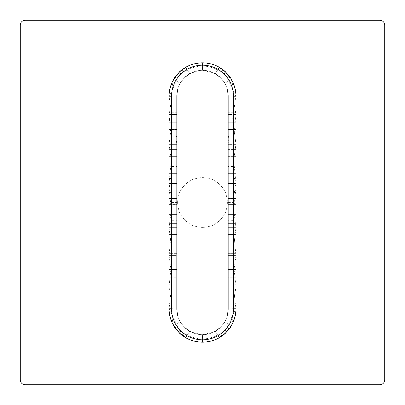 <?xml version="1.0" encoding="UTF-8"?>
<svg xmlns="http://www.w3.org/2000/svg" width="405" height="405" viewBox="0 0 405 405"><rect width="100%" height="100%" fill="white"/><g stroke="black" fill="none" stroke-linecap="round" stroke-linejoin="round"><path stroke-width="0.3" stroke-dasharray="2.02 1.52" d="M384.75 379.89L384.75 25.11A4.86 4.86 0 0 0 379.89 20.25L25.11 20.25A4.86 4.86 0 0 0 20.25 25.11L20.25 379.89A4.86 4.86 0 0 0 25.11 384.75L379.89 384.75A4.86 4.86 0 0 0 384.75 379.89M177.593 202.5A24.907 24.907 0 0 1 214.954 180.929A24.907 24.907 0 0 1 214.954 224.071A24.907 24.907 0 0 1 177.593 202.5A24.907 24.907 0 0 1 202.5 177.593A24.907 24.907 0 0 1 227.407 202.5A24.907 24.907 0 0 1 202.5 227.407A24.907 24.907 0 0 1 177.593 202.5M228.567 323.863L224.861 321.722C222.548 325.696 219.399 328.845 215.409 331.174C211.41 333.457 207.107 334.606 202.5 334.631C207.107 334.606 211.41 333.457 215.409 331.174C211.41 333.457 207.107 334.606 202.5 334.631C197.893 334.606 193.59 333.457 189.591 331.174C193.59 333.457 197.893 334.606 202.5 334.631C207.107 334.606 211.41 333.457 215.409 331.174C219.399 328.845 222.548 325.691 224.861 321.722C222.548 325.696 219.399 328.845 215.409 331.174L221.996 325.736L223.322 324.081L221.996 325.736L215.409 331.174C211.41 333.457 207.107 334.606 202.5 334.631C197.893 334.606 193.59 333.457 189.591 331.174C193.59 333.457 197.893 334.606 202.5 334.631C197.893 334.606 193.59 333.457 189.591 331.174C193.59 333.457 197.893 334.606 202.5 334.631C207.107 334.606 211.41 333.457 215.409 331.174L217.612 334.986C222.902 332.829 227.509 329.675 231.437 325.519C234.024 320.269 235.513 314.7 235.912 308.812L228.319 308.812L235.912 308.812L228.319 308.812L226.906 317.236L224.861 321.722C222.548 325.696 219.399 328.845 215.409 331.174C219.399 328.845 222.548 325.691 224.861 321.722L231.437 325.519C233.072 320.041 233.503 314.472 232.723 308.812L228.319 308.812L226.906 317.236L226.132 319.211L226.906 317.236L228.319 308.812L226.906 317.236L224.861 321.722L226.906 317.236L228.319 308.812C228.298 313.414 227.144 317.717 224.861 321.722C222.548 325.696 219.399 328.845 215.409 331.174C211.41 333.457 207.107 334.606 202.5 334.631L202.5 334.641C197.893 334.606 193.59 333.457 189.591 331.174L191.545 332.191L202.5 334.641L202.5 342.225L202.5 334.631C207.107 334.606 211.41 333.457 215.409 331.174L221.996 325.736L223.322 324.081L221.996 325.736L215.409 331.174L221.996 325.736L224.861 321.722L226.132 319.211L224.861 321.722L221.996 325.736L215.409 331.174C219.399 328.845 222.548 325.691 224.861 321.722L221.996 325.736L215.409 331.174L213.455 332.191L215.409 331.174C219.399 328.845 222.548 325.691 224.861 321.722C227.144 317.717 228.298 313.414 228.319 308.812L226.906 317.236L228.319 308.812C228.298 313.414 227.144 317.717 224.861 321.722L223.322 324.081L226.132 319.211L224.861 321.722C227.144 317.717 228.298 313.414 228.319 308.812C228.298 313.414 227.144 317.717 224.861 321.722L223.322 324.081L224.861 321.722L226.906 317.236L228.319 308.812C228.298 313.414 227.144 317.717 224.861 321.722C227.144 317.717 228.298 313.414 228.319 308.812L228.319 96.188C228.319 91.662 227.165 87.358 224.861 83.278L223.322 80.919L224.861 83.278C227.144 87.283 228.298 91.586 228.319 96.188L235.912 96.188L232.723 118.847L235.897 144.205L232.723 166.49L235.897 187.353L232.718 220.75L235.897 255.621L232.718 279.283L235.897 308.812A33.397 33.397 0 0 1 219.242 337.714L219.009 337.846A33.397 33.397 0 0 1 202.677 342.21L202.5 334.631L213.455 332.191A25.819 25.819 0 0 0 215.409 331.174L221.221 326.592A25.819 25.819 0 0 0 224.861 321.722C227.17 317.642 228.319 313.338 228.319 308.812L235.897 308.812L228.567 323.863C226.522 329.179 223.413 333.796 219.242 337.714A33.397 33.397 0 0 1 219.009 337.846C214.058 340.301 208.61 341.754 202.677 342.21A33.397 33.397 0 0 1 202.323 342.21L202.5 342.225C196.627 341.86 191.059 340.372 185.794 337.75L185.991 337.846A33.397 33.397 0 0 1 185.758 337.714C181.587 333.796 178.478 329.179 176.433 323.863L169.103 308.812L172.282 279.283L169.103 255.682L172.282 220.75L169.103 187.226L172.277 166.49L169.103 144.205L172.277 118.847L169.088 96.188L176.681 96.188C176.702 91.586 177.856 87.283 180.139 83.278C177.83 87.358 176.681 91.662 176.681 96.188C176.702 91.586 177.856 87.283 180.139 83.278L183.004 79.264L189.591 73.826L183.779 78.408A25.819 25.819 0 0 0 180.139 83.278C182.452 79.304 185.601 76.155 189.591 73.826C185.601 76.155 182.452 79.309 180.139 83.278C182.452 79.304 185.601 76.155 189.591 73.826C185.601 76.155 182.452 79.309 180.139 83.278C182.452 79.304 185.601 76.155 189.591 73.826C185.601 76.155 182.452 79.309 180.139 83.278C182.452 79.304 185.601 76.155 189.591 73.826C185.601 76.155 182.452 79.309 180.139 83.278L183.004 79.264L189.591 73.826L183.004 79.264L189.591 73.826L183.004 79.264L189.591 73.826L183.004 79.264L180.139 83.278C177.856 87.283 176.702 91.586 176.681 96.188L178.094 87.764L176.681 96.188C176.702 91.586 177.856 87.283 180.139 83.278L178.094 87.764L176.681 96.188C176.702 91.586 177.856 87.283 180.139 83.278C177.856 87.283 176.702 91.586 176.681 96.188L178.094 87.764L176.681 96.188L178.094 87.764L180.139 83.278L183.004 79.264L180.139 83.278L178.094 87.764L180.139 83.278C177.856 87.283 176.702 91.586 176.681 96.188L169.088 96.188L176.681 96.188L169.088 96.188L176.681 96.188L169.088 96.188L176.681 96.188L169.088 96.188L176.681 96.188L169.088 96.188L176.681 96.188L169.088 96.188L176.681 96.188L169.088 96.188L169.088 114.524L172.277 149.344L169.088 183.445L172.277 202.5L169.088 227.387L172.277 255.656L169.088 286.781L172.277 308.812L176.681 308.812C176.681 313.338 177.835 317.642 180.139 321.722A25.819 25.819 0 0 0 183.779 326.592L189.591 331.174A25.819 25.819 0 0 0 191.545 332.191L189.591 331.174C185.601 328.845 182.452 325.691 180.139 321.722C177.856 317.717 176.702 313.414 176.681 308.812C176.702 313.414 177.856 317.717 180.139 321.722C182.452 325.696 185.601 328.845 189.591 331.174C185.601 328.845 182.452 325.691 180.139 321.722C182.452 325.696 185.601 328.845 189.591 331.174C185.601 328.845 182.452 325.691 180.139 321.722C182.452 325.696 185.601 328.845 189.591 331.174C185.601 328.845 182.452 325.691 180.139 321.722C182.452 325.696 185.601 328.845 189.591 331.174L183.004 325.736L189.591 331.174L183.004 325.736L189.591 331.174L183.004 325.736L180.139 321.722C177.856 317.717 176.702 313.414 176.681 308.812L178.094 317.236L176.681 308.812C176.702 313.414 177.856 317.717 180.139 321.722L183.004 325.736L180.139 321.722L178.094 317.236L176.681 308.812C176.702 313.414 177.856 317.717 180.139 321.722L183.004 325.736L180.139 321.722C177.856 317.717 176.702 313.414 176.681 308.812L178.094 317.236L176.681 308.812L178.094 317.236L180.139 321.722L178.094 317.236L180.139 321.722L183.004 325.736L180.139 321.722C177.856 317.717 176.702 313.414 176.681 308.812L176.681 96.188L169.103 96.188L176.433 81.137L180.139 83.278L183.004 79.264L180.139 83.278L178.094 87.764L180.139 83.278L178.094 87.764L180.139 83.278L173.563 79.481C171.928 84.959 171.497 90.528 172.277 96.188L169.088 114.524L176.681 114.524L176.681 96.188L169.088 96.188L169.093 144.286L176.681 144.286L176.681 96.188L176.681 112.717L169.088 112.717L176.681 112.717L176.681 144.286L169.088 144.286L169.088 96.188L169.088 183.445L176.681 183.445L176.681 96.188L176.681 129.711L169.088 129.711L176.681 129.711L176.681 156.436L176.681 96.188L176.681 114.524L169.088 114.524L169.088 156.436L176.681 156.436L176.681 114.524L169.088 114.524M172.277 308.812C171.502 314.472 171.928 320.041 173.563 325.519C177.491 329.675 182.098 332.829 187.388 334.986C192.122 337.466 197.159 338.813 202.5 339.036L202.5 334.631C197.893 334.606 193.59 333.457 189.591 331.174L185.758 337.714A33.397 33.397 0 0 1 169.103 308.812L169.093 144.286L176.681 144.286L176.681 160.815L176.681 144.286M176.433 81.137C178.478 75.821 181.587 71.204 185.758 67.286A33.397 33.397 0 0 1 185.991 67.154C190.942 64.699 196.39 63.246 202.323 62.79A33.397 33.397 0 0 1 202.677 62.79L202.5 70.359C207.107 70.394 211.41 71.543 215.409 73.826L221.996 79.264L215.409 73.826A25.819 25.819 0 0 0 213.455 72.809L215.409 73.826L221.996 79.264L215.409 73.826C219.399 76.155 222.548 79.309 224.861 83.278A25.819 25.819 0 0 0 221.221 78.408L215.409 73.826C219.399 76.155 222.548 79.309 224.861 83.278C227.144 87.283 228.298 91.586 228.319 96.188C228.298 91.586 227.144 87.283 224.861 83.278L226.906 87.764L228.319 96.188C228.298 91.586 227.144 87.283 224.861 83.278L221.996 79.264L224.861 83.278C227.144 87.283 228.298 91.586 228.319 96.188L226.906 87.764L228.319 96.188C228.298 91.586 227.144 87.283 224.861 83.278C222.548 79.304 219.399 76.155 215.409 73.826L221.996 79.264L224.861 83.278L226.132 85.789L224.861 83.278C222.548 79.304 219.399 76.155 215.409 73.826C219.399 76.155 222.548 79.309 224.861 83.278L221.996 79.264L224.861 83.278C227.144 87.283 228.298 91.586 228.319 96.188L226.906 87.764L228.319 96.188L226.906 87.764L224.861 83.278C222.548 79.304 219.399 76.155 215.409 73.826C219.399 76.155 222.548 79.309 224.861 83.278C222.548 79.304 219.399 76.155 215.409 73.826L217.612 70.014C212.878 67.534 207.841 66.187 202.5 65.964C197.159 66.187 192.122 67.534 187.388 70.014C182.098 72.171 177.491 75.325 173.563 79.481C170.976 84.731 169.487 90.3 169.088 96.188L169.088 156.436L176.681 156.436L169.088 156.436L169.088 227.387L176.681 227.387L176.681 156.436L169.088 156.436L169.088 185.996L176.681 185.996L176.681 156.436L176.681 185.996L169.088 185.996L169.088 204.631L176.681 204.631L176.681 185.996L176.681 204.631L169.088 204.631L169.088 234.414L176.681 234.414L176.681 143.031L176.074 138.89L176.681 135.574L176.681 112.793L169.088 112.793L176.681 112.793L176.681 138.89L176.681 122.766L169.088 122.766L176.681 122.766L169.088 122.766L169.088 96.188L169.088 129.565L176.681 129.565L169.088 129.565L169.088 149.136L176.681 149.136L176.681 129.565L176.681 149.136L169.088 149.136L169.088 186.011L176.681 186.011L176.681 149.136L176.681 186.011L169.088 186.011L169.088 214.468L176.681 214.468L176.681 138.89L169.088 138.89L176.681 138.89L176.681 160.831L176.681 143.031M176.433 323.863L180.139 321.722L173.563 325.519L180.139 321.722L173.563 325.519L180.139 321.722L173.563 325.519L180.139 321.722L173.563 325.519L180.139 321.722L173.563 325.519L180.139 321.722L173.563 325.519L180.139 321.722L173.563 325.519L180.139 321.722L178.868 319.211L180.139 321.722L178.868 319.211L180.139 321.722L173.563 325.519A33.413 33.413 0 0 0 231.437 325.519C234.024 320.269 235.513 314.7 235.912 308.812L228.319 308.812L235.912 308.812L228.319 308.812L228.319 114.524L235.912 114.524L232.723 96.188C233.498 90.528 233.072 84.959 231.437 79.481C228.182 74.616 224.107 70.541 219.206 67.25L215.409 73.826C211.41 71.543 207.107 70.394 202.5 70.369C197.893 70.389 193.59 71.543 189.591 73.826C193.59 71.543 197.893 70.394 202.5 70.369C197.893 70.394 193.59 71.543 189.591 73.826C193.59 71.543 197.893 70.394 202.5 70.369C207.107 70.394 211.41 71.543 215.409 73.826C211.41 71.543 207.107 70.394 202.5 70.369C197.893 70.394 193.59 71.543 189.591 73.826C193.59 71.543 197.893 70.394 202.5 70.369C207.107 70.394 211.41 71.543 215.409 73.826C211.41 71.543 207.107 70.394 202.5 70.369C197.893 70.394 193.59 71.543 189.591 73.826L191.545 72.809L189.591 73.826C193.59 71.543 197.893 70.394 202.5 70.369L191.545 72.809A25.819 25.819 0 0 0 189.591 73.826C193.59 71.543 197.893 70.394 202.5 70.369C207.107 70.394 211.41 71.543 215.409 73.826L213.455 72.809L202.5 70.369L202.5 62.775L202.5 70.359C207.107 70.394 211.41 71.543 215.409 73.826L219.009 67.154A33.397 33.397 0 0 1 219.242 67.286C223.413 71.204 226.522 75.821 228.567 81.137L235.897 96.188A33.397 33.397 0 0 0 202.5 62.79A33.397 33.397 0 0 0 169.103 96.188A33.397 33.397 0 0 1 185.758 67.286L185.991 67.154A33.397 33.397 0 0 1 202.323 62.79L202.5 62.775C196.627 63.139 191.059 64.628 185.794 67.25L187.388 70.014M228.567 81.137L224.861 83.278L231.437 79.481L224.861 83.278L231.437 79.481L224.861 83.278L231.437 79.481L224.861 83.278L231.437 79.481L224.861 83.278L231.437 79.481L224.861 83.278L231.437 79.481L224.861 83.278L231.437 79.481L224.861 83.278L226.132 85.789L224.861 83.278L231.437 79.481A33.413 33.413 0 0 0 173.563 79.481L180.139 83.278L173.563 79.481C176.818 74.616 180.893 70.541 185.794 67.25L189.591 73.826L185.794 67.25C191.059 64.628 196.627 63.139 202.5 62.775C208.373 63.139 213.941 64.628 219.206 67.25L219.242 67.286A33.397 33.397 0 0 1 235.897 96.188A33.397 33.397 0 0 0 202.5 62.79A33.397 33.397 0 0 0 169.103 96.188L169.103 308.812A33.397 33.397 0 0 0 202.5 342.21A33.397 33.397 0 0 0 235.897 308.812L235.897 96.188L228.319 96.188L235.912 96.188L235.897 308.812A33.397 33.397 0 0 1 202.5 342.21A33.397 33.397 0 0 1 169.103 308.812L171.533 308.812L171.533 96.188A30.967 30.967 0 0 1 202.5 65.22A30.967 30.967 0 0 1 233.467 96.188L233.467 308.812A30.967 30.967 0 0 1 202.5 339.78A30.967 30.967 0 0 1 171.533 308.812M228.319 112.717L228.319 96.188L235.912 96.188L228.319 96.188L235.912 96.188L228.319 96.188L235.912 96.188L228.319 96.188L235.912 96.188L228.319 96.188L235.912 96.188L228.319 96.188L235.912 96.188L228.319 96.188L228.319 112.717L235.912 112.717L228.319 112.717L228.319 144.286L228.319 112.717M228.319 160.815L228.319 144.286L235.912 144.286L228.319 144.286L228.319 160.815L235.912 160.815L228.319 160.815L228.319 187.277L228.319 160.815M173.563 325.519C176.818 330.384 180.893 334.459 185.794 337.75C191.059 340.372 196.627 341.86 202.5 342.225C208.373 341.86 213.941 340.372 219.206 337.75C224.107 334.459 228.182 330.384 231.437 325.519C228.182 330.384 224.107 334.459 219.206 337.75L215.409 331.174C211.41 333.457 207.107 334.611 202.5 334.641C207.107 334.611 211.41 333.457 215.409 331.174L219.206 337.75L215.409 331.174C211.41 333.457 207.107 334.611 202.5 334.631C197.893 334.611 193.59 333.457 189.591 331.174L185.794 337.75C191.059 340.372 196.627 341.86 202.5 342.225C196.627 341.86 191.059 340.372 185.794 337.75C180.893 334.459 176.818 330.384 173.563 325.519C170.976 320.269 169.487 314.7 169.088 308.812C169.487 314.7 170.976 320.269 173.563 325.519C176.818 330.384 180.893 334.459 185.794 337.75L189.591 331.174L185.794 337.75C191.059 340.372 196.627 341.86 202.5 342.225C196.627 341.86 191.059 340.372 185.794 337.75C180.893 334.459 176.818 330.384 173.563 325.519C170.976 320.269 169.487 314.7 169.088 308.812C169.487 314.7 170.976 320.269 173.563 325.519C176.818 330.384 180.893 334.459 185.794 337.75L189.591 331.174C193.59 333.457 197.893 334.611 202.5 334.631C197.893 334.611 193.59 333.457 189.591 331.174L185.794 337.75C180.893 334.459 176.818 330.384 173.563 325.519C170.976 320.269 169.487 314.7 169.088 308.812C169.487 314.7 170.976 320.269 173.563 325.519C170.976 320.269 169.487 314.7 169.088 308.812L176.681 308.812L169.088 308.812A33.413 33.413 0 0 0 173.563 325.519C176.818 330.384 180.893 334.459 185.794 337.75C191.059 340.372 196.627 341.86 202.5 342.225C208.373 341.86 213.941 340.372 219.206 337.75L215.409 331.174L219.206 337.75C224.107 334.459 228.182 330.384 231.437 325.519C234.024 320.269 235.513 314.7 235.912 308.812L228.319 308.812L228.319 187.277L235.912 187.277L228.319 187.277L228.319 223.352L228.319 96.188L228.319 112.793L235.912 112.793L228.319 112.793L228.319 135.574L228.319 96.188L228.319 122.766L228.319 96.188L228.319 122.766L235.912 122.766L228.319 122.766L235.912 122.766L235.912 96.188L228.319 96.188L228.319 129.711L228.319 96.188L228.319 114.524L228.319 96.188L228.319 114.524L235.912 114.524L228.319 114.524L228.319 156.436L228.319 129.711L235.912 129.711L228.319 129.711L228.319 156.436L235.912 156.436L228.319 156.436L235.912 156.436L235.912 96.188A33.413 33.413 0 0 0 231.437 79.481C227.509 75.325 222.902 72.171 217.612 70.014M231.437 325.519A33.413 33.413 0 0 0 235.912 308.812L228.319 308.812L235.912 308.812C235.513 314.7 234.024 320.269 231.437 325.519C228.182 330.384 224.107 334.459 219.206 337.75L215.409 331.174L219.206 337.75C213.941 340.372 208.373 341.86 202.5 342.225C208.373 341.86 213.941 340.372 219.206 337.75C224.107 334.459 228.182 330.384 231.437 325.519C234.024 320.269 235.513 314.7 235.912 308.812L235.912 277.825L228.319 277.825L228.319 249.961L228.319 286.781L235.912 286.781L228.319 286.781L228.319 308.812L228.319 286.781L228.319 308.812L235.912 308.812C235.513 314.7 234.024 320.269 231.437 325.519C228.182 330.384 224.107 334.459 219.206 337.75L215.409 331.174L219.206 337.75C213.941 340.372 208.373 341.86 202.5 342.225C208.373 341.86 213.941 340.372 219.206 337.75L215.409 331.174L219.206 337.75C224.107 334.459 228.182 330.384 231.437 325.519C234.024 320.269 235.513 314.7 235.912 308.812L235.912 277.648L228.319 277.648L228.319 308.812L228.319 269.34L228.319 308.812L228.319 281.956L228.319 308.812L235.912 308.812L228.319 308.812L235.912 308.812L228.319 308.812L228.319 122.766L228.319 149.344L228.319 122.766L235.912 122.766L235.912 96.188C235.513 90.3 234.024 84.731 231.437 79.481C234.024 84.731 235.513 90.3 235.912 96.188C235.513 90.3 234.024 84.731 231.437 79.481C228.182 74.616 224.107 70.541 219.206 67.25L215.409 73.826L219.206 67.25L215.409 73.826L219.206 67.25L215.409 73.826L219.206 67.25L215.409 73.826L219.206 67.25L215.409 73.826L219.206 67.25L215.409 73.826L219.206 67.25L215.409 73.826L213.455 72.809M232.723 308.812L235.912 286.781L235.912 308.812L235.912 281.956L228.319 281.956L228.319 223.352L235.912 223.352L228.319 223.352L235.912 223.352L235.912 198.536L228.319 198.536L228.319 114.524M228.319 286.781L228.319 255.656L232.723 255.656L235.912 286.781L235.912 249.971L235.912 277.825L228.319 277.825L228.319 249.961L228.319 286.781L235.912 286.781L235.912 308.812L235.912 223.352L235.912 246.989L235.912 230.865L228.319 230.865L228.319 253.596L228.319 230.865L228.319 246.989L235.912 246.989L228.319 246.989L235.912 246.989L228.319 246.989L228.319 269.34L235.912 269.34L228.319 269.34L228.319 230.865L235.912 230.865L235.912 253.596L228.319 253.596L228.319 269.452L228.319 253.596L235.912 253.596L235.912 269.452L228.319 269.452L235.912 269.452L235.912 308.812L235.912 246.989L235.912 281.956L228.319 281.956L228.319 223.352L235.912 223.352L235.912 96.188C235.513 90.3 234.024 84.731 231.437 79.481C228.182 74.616 224.107 70.541 219.206 67.25C213.941 64.628 208.373 63.139 202.5 62.775C196.627 63.139 191.059 64.628 185.794 67.25L189.591 73.826L185.794 67.25C180.893 70.541 176.818 74.616 173.563 79.481C170.976 84.731 169.487 90.3 169.088 96.188L169.088 122.766L176.681 122.766L176.681 135.574M235.902 255.656L228.319 255.656L235.912 255.656L228.319 255.656L228.319 227.387L228.319 249.971L228.319 234.414L235.912 234.414L235.912 253.935L228.319 253.935L235.912 253.935L235.912 277.648L228.319 277.648L228.319 227.387L235.912 227.387L235.912 249.971L228.319 249.971L235.912 249.971L235.912 198.536L228.319 198.536L228.319 230.865L228.319 214.468L228.319 230.865L235.912 230.865L228.319 230.865L228.319 149.344L232.723 149.344L235.912 114.524L235.912 96.188C235.513 90.3 234.024 84.731 231.437 79.481C228.182 74.616 224.107 70.541 219.206 67.25C213.941 64.628 208.373 63.139 202.5 62.775C196.627 63.139 191.059 64.628 185.794 67.25C180.893 70.541 176.818 74.616 173.563 79.481C170.976 84.731 169.487 90.3 169.088 96.188L169.088 149.344L176.681 149.344L176.681 114.524M231.437 79.481C228.182 74.616 224.107 70.541 219.206 67.25C213.941 64.628 208.373 63.139 202.5 62.775C208.373 63.139 213.941 64.628 219.206 67.25C224.107 70.541 228.182 74.616 231.437 79.481C234.024 84.731 235.513 90.3 235.912 96.188L235.912 129.565L228.319 129.565L228.319 149.136L228.319 129.565L235.912 129.565L235.912 149.136L228.319 149.136L228.319 186.011L228.319 149.136L235.912 149.136L235.912 186.011L228.319 186.011L235.912 186.011L235.912 214.468L235.912 173.289L228.319 173.284L228.319 214.468L228.319 186.011L228.319 214.468L235.912 214.468L228.319 214.468L235.912 214.468L228.319 214.468L228.319 234.414L228.319 204.631L235.912 204.631L235.912 234.414L228.319 234.414L235.912 234.414L228.319 234.414L228.319 173.289L235.912 173.289L228.319 173.289L235.912 173.284L235.912 149.344L228.319 149.344L235.912 149.344L235.912 122.766L235.912 138.89L228.319 138.89L235.912 138.89L228.926 138.89L235.912 138.89L235.912 96.188C235.513 90.3 234.024 84.731 231.437 79.481C228.182 74.616 224.107 70.541 219.206 67.25C213.941 64.628 208.373 63.139 202.5 62.775C196.627 63.139 191.059 64.628 185.794 67.25C180.893 70.541 176.818 74.616 173.563 79.481C170.976 84.731 169.487 90.3 169.088 96.188C169.487 90.3 170.976 84.731 173.563 79.481C176.818 74.616 180.893 70.541 185.794 67.25C180.893 70.541 176.818 74.616 173.563 79.481C170.976 84.731 169.487 90.3 169.088 96.188C169.487 90.3 170.976 84.731 173.563 79.481C176.818 74.616 180.893 70.541 185.794 67.25C191.059 64.628 196.627 63.139 202.5 62.775C196.627 63.139 191.059 64.628 185.794 67.25M232.723 255.656L235.912 227.387L228.319 227.387L228.319 183.445L235.912 183.445L235.912 156.436L235.912 185.996L228.319 185.996L235.912 185.996L235.912 204.631L228.319 204.631L228.319 156.436L228.319 183.445L228.319 156.436L235.912 156.436L235.912 96.188M228.319 202.5L232.723 202.5L235.912 183.445L228.319 183.445L228.319 227.387L228.319 149.344M226.132 85.789L226.906 87.764L226.132 85.789M178.868 319.211L178.094 317.236L178.868 319.211M176.681 187.277L176.681 160.815L169.088 160.815L176.681 160.815L176.681 187.277L169.088 187.277L176.681 187.277L176.681 223.352L176.681 187.277L169.093 187.277L169.088 144.286M169.103 308.812L176.681 308.812L176.681 269.34L176.681 308.812L176.681 281.956L176.681 308.812L176.681 286.781L169.088 286.781L169.088 308.812L169.088 281.799L176.681 281.799L176.681 308.812L176.681 160.831L169.088 160.831L169.088 138.89L176.074 138.89L169.088 138.89L169.088 173.284L176.681 173.289L176.681 149.344L172.277 149.344M169.088 286.781L169.088 234.414L169.088 253.935L176.681 253.935L176.681 277.648L176.681 253.935L169.088 253.935L169.088 277.648L176.681 277.648L169.088 277.648L169.088 308.812L169.088 277.825L176.681 277.825L176.681 227.387L169.088 227.387L169.088 286.781L176.681 286.781L169.088 286.781L169.088 308.812L169.088 281.956L176.681 281.956L176.681 160.831L169.088 160.831L169.088 198.536L176.681 198.536L176.681 149.344L169.088 149.344L169.088 173.289L176.681 173.284L169.088 173.289L169.088 214.468L176.681 214.468L176.681 186.011L176.681 214.468L169.088 214.468L169.088 234.414L176.681 234.414L176.681 214.468L169.088 214.468L169.088 230.865L176.681 230.865L176.681 173.284L169.088 173.284L169.088 198.536L176.681 198.536L169.088 198.536L169.088 230.865L176.681 230.865L176.681 198.536L169.088 198.536L169.088 223.352L176.681 223.352L169.088 223.352L176.681 223.352L169.088 223.352L169.088 187.277M176.681 286.781L176.681 249.971L169.088 249.971L169.088 277.825L176.681 277.825L176.681 249.961L176.681 286.781L176.681 255.656L169.088 255.656L169.088 281.799L176.681 281.799L176.681 214.468L176.681 230.865L169.088 230.865L169.088 253.596L176.681 253.596L176.681 230.865L169.088 230.865L169.088 246.989L176.681 246.989L176.681 230.865L176.681 253.596L169.088 253.596L169.088 269.452L176.681 269.452L176.681 253.596L176.681 269.452L169.088 269.452L169.088 308.812L169.088 269.34L176.681 269.34L176.681 246.989L169.088 246.989L176.681 246.989L169.088 246.989L169.088 223.352L169.088 255.656L176.681 255.656L176.681 149.344M176.681 281.956L176.681 246.989L176.681 269.34L169.088 269.34L169.088 246.989L169.088 281.956L176.681 281.956M176.681 253.935L176.681 204.631L176.681 234.414L169.088 234.414L176.681 234.414L176.681 253.935M176.681 202.5L176.681 183.445L169.088 183.445L169.088 204.712L176.681 204.712L169.088 204.712L169.088 249.971L176.681 249.971L176.681 202.5L172.277 202.5M172.277 96.188L176.681 96.188M169.098 255.656L172.277 255.656M176.681 183.445L169.088 183.445M176.681 227.387L169.088 227.387M169.088 249.961L176.681 249.961L169.088 249.961M172.277 118.847L176.681 118.847M172.277 166.49L176.681 166.49M172.282 220.75L176.681 220.75M172.282 279.283L176.681 279.283M185.794 337.75L187.388 334.986M180.139 321.722L183.779 326.592L180.139 321.722M189.591 331.174L191.545 332.191M185.991 337.846C190.942 340.301 196.39 341.754 202.323 342.21A33.397 33.397 0 0 1 185.991 337.846M215.409 73.826C211.41 71.543 207.107 70.389 202.5 70.369C207.107 70.389 211.41 71.543 215.409 73.826C211.41 71.543 207.107 70.389 202.5 70.359C197.893 70.389 193.59 71.543 189.591 73.826C193.59 71.543 197.893 70.389 202.5 70.359L202.5 65.964M180.139 83.278L183.779 78.408L180.139 83.278M191.545 72.809L189.591 73.826M232.723 96.188L228.319 96.188M202.5 62.775C208.373 63.139 213.941 64.628 219.206 67.25M224.861 83.278L221.221 78.408L224.861 83.278M219.009 67.154C214.058 64.699 208.61 63.246 202.677 62.79A33.397 33.397 0 0 1 219.009 67.154M202.5 339.036C207.841 338.813 212.878 337.466 217.612 334.986M202.5 342.225C208.373 341.86 213.941 340.372 219.206 337.75M224.861 321.722L221.221 326.592L224.861 321.722M213.455 332.191L215.409 331.174M228.319 227.387L235.912 227.387L235.912 183.445L232.723 149.344M235.912 286.781L235.912 227.387L232.723 202.5M235.912 204.712L228.319 204.712L235.912 204.712M228.319 183.445L235.912 183.445L235.912 114.524M235.912 173.284L235.912 138.89L235.912 160.831L228.319 160.831L235.912 160.831L235.912 198.536L235.912 173.284M228.319 135.574L228.926 138.89L228.319 143.031M228.319 198.536L235.912 198.536L228.319 198.536M235.912 281.799L228.319 281.799L235.912 281.799M232.723 118.847L228.319 118.847M235.907 144.286L228.319 144.286M232.723 166.49L228.319 166.49M235.907 187.277L228.319 187.277M232.718 220.75L228.319 220.75M232.718 279.283L228.319 279.283M173.563 79.481A33.413 33.413 0 0 0 169.088 96.188M235.912 227.387L235.912 183.445M169.103 96.188L171.533 96.188M233.467 96.188L235.897 96.188M233.467 308.812L235.897 308.812"/><path stroke-width="0.61" d="M384.75 25.11L384.75 379.89L379.89 379.89L379.89 25.11L25.11 25.11L25.11 379.89L379.89 379.89L379.89 384.75L25.11 384.75A4.86 4.86 0 0 1 20.25 379.89L20.25 25.11A4.86 4.86 0 0 1 25.11 20.25L379.89 20.25L379.89 25.11L384.75 25.11A4.86 4.86 0 0 0 379.89 20.25A4.86 4.86 0 0 1 384.75 25.11M379.89 384.75A4.86 4.86 0 0 0 384.75 379.89A4.86 4.86 0 0 1 379.89 384.75M233.482 308.812L235.912 308.812A33.413 33.413 0 0 1 202.5 342.225A33.413 33.413 0 0 1 169.088 308.812L169.088 96.188A33.413 33.413 0 0 1 202.5 62.775A33.413 33.413 0 0 1 235.912 96.188L235.912 308.812A33.413 33.413 0 0 1 202.5 342.225A33.413 33.413 0 0 1 169.088 308.812L171.517 308.812A30.983 30.983 0 0 0 202.5 339.795A30.983 30.983 0 0 0 233.482 308.812L233.482 96.188A30.983 30.983 0 0 0 202.5 65.205A30.983 30.983 0 0 0 171.517 96.188L171.517 308.812M25.11 20.25A4.86 4.86 0 0 0 20.25 25.11L25.11 25.11L25.11 20.25M20.25 379.89A4.86 4.86 0 0 0 25.11 384.75L25.11 379.89L20.25 379.89M171.517 96.188L169.088 96.188A33.413 33.413 0 0 1 202.5 62.775A33.413 33.413 0 0 1 235.912 96.188L233.482 96.188"/></g></svg>
